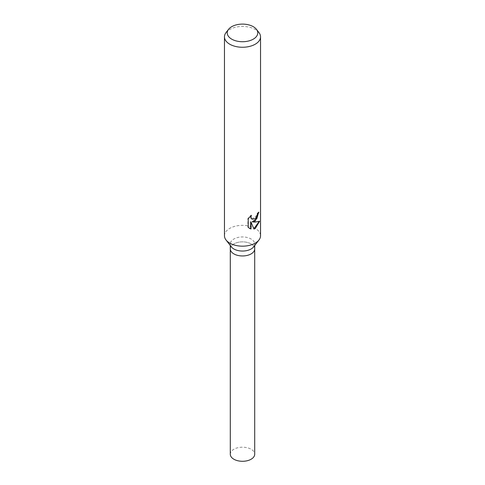 <?xml version="1.0" encoding="UTF-8"?>
<svg xmlns="http://www.w3.org/2000/svg" width="485" height="485" viewBox="0 0 485 485"><rect width="100%" height="100%" fill="white"/><g stroke="black" fill="none" stroke-linecap="round" stroke-linejoin="round"><path stroke-width="0.36" stroke-dasharray="2.42 1.82" d="M231.357 246.877A12.204 7.045 180 0 1 230.296 243.997A12.204 7.045 180 0 1 233.867 239.014A12.204 7.045 180 0 1 247.168 237.492A12.204 7.045 180 0 1 254.704 243.997A12.204 7.045 180 0 1 253.643 246.877M251.127 253.891A12.204 7.045 180 0 1 237.832 255.419A12.204 7.045 180 0 1 230.296 248.908A12.204 7.045 180 0 1 233.867 243.925A12.204 7.045 180 0 1 247.168 242.397A12.204 7.045 180 0 1 254.704 248.908L254.704 248.981M224.464 235.752A18.036 10.415 180 0 1 229.744 228.387A18.036 10.415 180 0 1 249.405 226.131A18.036 10.415 180 0 1 260.536 235.752M226.034 32.592A18.036 10.415 180 0 1 229.744 29.476A18.036 10.415 180 0 1 258.966 32.592M258.517 212.642L258.529 212.03A17.587 10.155 180 0 1 257.092 213.521L256.832 215.34L251.951 219.081M257.092 213.521L257.42 213.709M250.787 215.898L251.06 215.164L247.877 218.492L247.877 227.21L248.229 227.416M247.877 218.492L248.229 218.699M251.06 215.164L251.394 215.358M258.529 212.03L258.869 212.224M259.154 221.475L259.245 221.045C257.953 221.815 255.625 222.051 252.255 221.766M247.877 227.204L249.381 228.32M250.654 221.772L253.861 228.817M253.643 228.878L253.958 229.065M259.245 221.045L259.602 221.251M230.296 454.239A12.204 7.045 180 0 1 233.867 449.255A12.204 7.045 180 0 1 247.168 447.728A12.204 7.045 180 0 1 254.704 454.239M230.296 248.981L230.296 248.908A12.204 7.045 180 0 1 233.873 243.925A12.204 7.045 180 0 1 247.168 242.397A12.204 7.045 180 0 1 254.704 248.908M230.296 245.501L230.296 243.997M249.551 228.423L249.205 228.223M254.704 245.501L254.704 243.997"/><path stroke-width="0.73" d="M256.432 29.318L258.966 32.592A18.036 10.415 180 0 1 260.536 36.842L260.536 235.752A18.036 10.415 180 0 1 258.966 240.002L253.643 246.877A12.204 7.045 180 0 1 251.133 248.981A12.204 7.045 180 0 1 231.357 246.877L226.034 240.002A18.036 10.415 180 0 1 224.464 235.752L224.464 36.842A18.036 10.415 180 0 1 226.034 32.592L228.568 29.318A15.259 8.809 180 0 1 231.709 26.687A15.259 8.809 180 0 1 256.432 29.318A15.259 8.809 180 0 1 253.291 39.146A15.259 8.809 180 0 1 233.849 40.17A15.259 8.809 180 0 1 228.568 29.318M251.127 253.891A12.204 7.045 180 0 0 254.704 248.908A12.204 7.045 180 0 1 251.133 253.891A12.204 7.045 180 0 1 237.832 255.419A12.204 7.045 180 0 1 230.296 248.908L230.296 245.501M258.966 240.002A18.036 10.415 180 0 1 255.255 243.118A18.036 10.415 180 0 1 226.034 240.002M255.255 221.027L252.582 221.954L255.255 222.069L259.602 221.251L255.255 228.538L253.958 229.065L250.987 221.966L250.987 229.029L248.235 227.41L248.229 218.699L251.394 215.358L250.975 217.068L251.278 218.329L252.109 219.184L255.255 218.686L257.153 215.528L257.42 213.709A18.036 10.415 0 0 0 258.869 212.224L255.255 221.027M260.536 36.842A18.036 10.415 180 0 1 255.255 44.202A18.036 10.415 180 0 1 235.595 46.463A18.036 10.415 180 0 1 224.464 36.842M258.517 212.642L256.795 218.741L252.255 221.766L252.582 221.954M251.951 219.081L250.945 218.135L250.787 215.898M249.381 228.32L250.654 228.835L250.654 221.772L250.987 221.966M253.861 228.817L259.154 221.475M250.654 228.835L250.987 229.029M254.704 248.981L254.704 454.239A12.204 7.045 180 0 1 251.133 459.222A12.204 7.045 180 0 1 237.832 460.75A12.204 7.045 180 0 1 230.296 454.239L230.296 248.981M252.109 219.184L251.782 218.996M254.704 248.908L254.704 245.501"/></g></svg>
